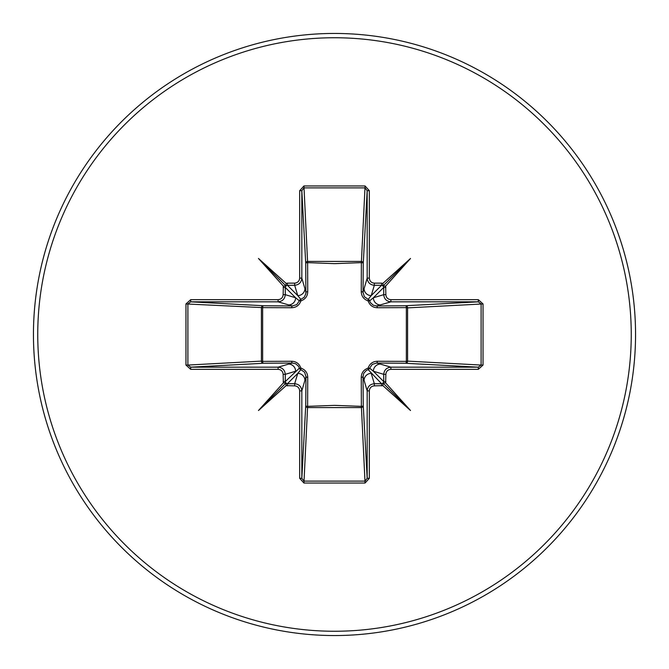 <?xml version="1.0" encoding="UTF-8"?>
<svg xmlns="http://www.w3.org/2000/svg" width="669" height="669" viewBox="0 0 669 669"><rect width="100%" height="100%" fill="white"/><g stroke="black" fill="none" stroke-linecap="round" stroke-linejoin="round"><path stroke-width="1" d="M385.854 287.427L383.713 287.427L383.195 286.014L385.645 286.106L385.854 294.669C386.172 297.697 387.853 299.361 390.88 299.679L390.88 301.828L376.689 305.976L405.665 305.733A2.149 0.694 89.5 0 1 406.359 307.623L407.597 307.882L407.597 361.118L406.359 361.377L406.359 307.623L377.308 307.74C372.767 307.564 369.698 305.281 368.109 300.891C363.727 299.311 361.444 296.242 361.26 291.692L361.377 262.641A2.149 0.694 -179.5 0 1 363.267 263.335L363.024 292.311L367.172 278.12L367.172 190.69L365.065 187.897L303.935 187.897L301.828 190.69L301.828 278.12C301.376 282.443 298.984 284.827 294.669 285.287L287.427 285.287L286.014 285.805L286.106 283.355L287.427 283.146L287.427 285.287L297.764 295.623L294.669 285.287L294.669 283.146C297.697 282.828 299.361 281.147 299.679 278.12L301.828 278.12L305.976 292.311A2.149 0.636 179.5 0 1 307.74 291.692C307.564 296.233 305.281 299.302 300.891 300.891C299.311 305.273 296.242 307.556 291.692 307.74L262.641 307.623L262.641 361.377L291.692 361.26C296.233 361.436 299.302 363.719 300.891 368.109C305.273 369.689 307.556 372.758 307.74 377.308L307.623 406.359L334.5 405.364L361.377 406.359L361.26 377.308C361.436 372.767 363.719 369.698 368.109 368.109C369.689 363.727 372.758 361.444 377.308 361.26L406.359 361.377A2.149 0.694 -89.5 0 1 405.665 363.267L376.689 363.024L390.88 367.172L390.88 369.321C387.853 369.639 386.172 371.303 385.854 374.331L385.645 382.894L410.523 410.523L382.894 385.645L374.331 385.854C371.303 386.172 369.639 387.853 369.321 390.88L369.321 478.31L365.065 483.035L303.935 483.035L299.679 478.31L299.679 390.88C299.361 387.853 297.697 386.172 294.669 385.854L286.106 385.645L258.477 410.523L283.355 382.894L283.146 374.331C282.828 371.303 281.147 369.639 278.12 369.321L190.69 369.321L185.965 365.065L187.897 365.065L190.69 367.172L190.69 369.321M286.014 285.805L285.287 287.427L285.287 294.669L295.623 297.764L299.352 300.824A2.149 2.132 135 0 1 300.824 299.352L304.178 297.295L305.867 293.733L305.733 263.335A2.149 1.932 176.9 0 1 307.882 261.403L361.118 261.403A2.149 1.932 -176.9 0 1 363.267 263.335L367.172 190.69L369.321 190.69L369.321 278.12C369.639 281.147 371.303 282.828 374.331 283.146L381.573 283.146L381.573 285.287L374.331 285.287C370.016 284.827 367.624 282.443 367.172 278.12L369.321 278.12M390.88 299.679L478.31 299.679L478.31 301.828L481.103 303.935L481.103 365.065L407.597 361.118A2.149 1.932 -86.9 0 1 405.665 363.267L478.31 367.172L481.103 365.065L483.035 365.065L478.31 369.321L390.88 369.321M299.679 278.12L299.679 190.69L303.935 185.965L365.065 185.965L361.377 262.641L334.5 263.636L307.623 262.641L307.74 291.692M334.5 635.55A301.05 301.05 0 0 0 635.55 334.5A301.05 301.05 0 0 0 334.5 33.45A301.05 301.05 0 0 0 33.45 334.5A301.05 301.05 0 0 0 334.5 635.55A301.05 301.05 0 0 1 33.45 334.5A301.05 301.05 0 0 1 334.5 33.45M278.12 369.321L278.12 367.172L292.311 363.024L263.335 363.267L190.69 367.172L278.12 367.172C282.443 367.624 284.827 370.016 285.287 374.331L285.287 381.573L285.805 382.986L287.427 383.713L294.669 383.713C298.984 384.173 301.376 386.557 301.828 390.88L301.828 478.31L303.935 481.103L365.065 481.103L367.172 478.31L367.172 390.88C367.624 386.557 370.016 384.173 374.331 383.713L381.573 383.713L382.986 383.195L382.894 385.645M382.986 383.195L383.713 381.573L383.713 374.331L373.377 371.236L369.648 368.176A2.149 2.132 -45 0 1 368.176 369.648L381.573 383.713L381.573 385.854M285.805 382.986L283.355 382.894M294.669 385.854L294.669 383.713L297.764 373.377L300.824 369.648A2.149 2.132 45 0 1 299.352 368.176L285.287 381.573L283.146 381.573M185.965 365.065L185.965 303.935L190.69 299.679L278.12 299.679C281.147 299.361 282.828 297.697 283.146 294.669L283.355 286.106L258.477 258.477L286.106 283.355M365.065 185.965L369.321 190.69M381.573 283.146L382.894 283.355L410.523 258.477L385.645 286.106M478.31 299.679L483.035 303.935L483.035 365.065M365.065 483.035L361.377 406.359A2.149 0.694 179.5 0 0 363.267 405.665A2.149 1.932 -3.1 0 1 361.118 407.597L307.882 407.597A2.149 1.932 3.1 0 1 305.733 405.665L305.976 376.689L301.828 390.88L299.679 390.88M369.321 390.88L367.172 390.88L363.024 376.689L363.267 405.665L367.172 478.31L369.321 478.31M190.69 299.679L190.69 301.828L263.335 305.733L292.311 305.976L278.12 301.828L190.69 301.828L187.897 303.935L187.897 365.065L261.403 361.118L261.403 307.882A2.149 1.932 93.1 0 1 263.335 305.733A2.149 0.694 -89.5 0 0 262.641 307.623L185.965 303.935M291.692 307.74A2.149 0.636 -89.5 0 1 292.311 305.976L296.743 304.612L299.352 300.824L300.891 300.891L300.824 299.352L297.764 295.623A7.167 7.142 163.3 0 0 304.93 288.481M263.335 363.267A2.149 1.932 86.9 0 1 261.403 361.118L262.641 361.377A2.149 0.694 89.5 0 0 263.335 363.267M374.331 283.146L374.331 285.287L371.236 295.623L368.176 299.352A2.149 2.132 -135 0 1 369.648 300.824L373.377 297.764L383.713 294.669C384.173 298.984 386.557 301.376 390.88 301.828L478.31 301.828L405.665 305.733A2.149 1.932 -93.1 0 1 407.597 307.882L483.035 303.935M383.195 286.014L381.573 285.287L371.236 295.623A7.167 7.142 -163.3 0 1 364.07 288.481M287.427 385.854L287.427 383.713L297.764 373.377A7.167 7.142 16.7 0 1 304.93 380.519M307.74 377.308A2.149 0.636 -179.5 0 1 305.976 376.689L304.612 372.257L300.824 369.648L300.891 368.109L299.352 368.176L298.583 366.361L295.681 363.76L292.311 363.024A2.149 0.636 89.5 0 1 291.692 361.26M288.481 364.07A7.167 7.142 73.3 0 1 295.623 371.236L285.287 374.331L283.146 374.331M283.146 294.669L285.287 294.669C284.827 298.984 282.443 301.376 278.12 301.828L278.12 299.679M283.146 287.427L285.287 287.427L295.623 297.764A7.167 7.142 106.7 0 1 288.481 304.93M364.07 380.519A7.167 7.142 -16.7 0 1 371.236 373.377L374.331 383.713L374.331 385.854M377.308 361.26A2.149 0.636 -89.5 0 1 376.689 363.024L372.257 364.388L369.648 368.176L368.109 368.109L368.176 369.648L366.361 370.417L363.76 373.319L363.024 376.689A2.149 0.636 179.5 0 1 361.26 377.308M385.854 374.331L383.713 374.331C384.173 370.016 386.557 367.624 390.88 367.172L478.31 367.172L478.31 369.321M385.854 381.573L383.713 381.573L373.377 371.236A7.167 7.142 -73.3 0 1 380.519 364.07M361.26 291.692A2.149 0.636 -179.5 0 1 363.024 292.311L364.388 296.743L368.176 299.352L368.109 300.891L369.648 300.824L370.417 302.639L373.319 305.24L376.689 305.976A2.149 0.636 89.5 0 1 377.308 307.74M380.519 304.93A7.167 7.142 -106.7 0 1 373.377 297.764L383.713 287.427L383.713 294.669L385.854 294.669M299.679 478.31L301.828 478.31L305.733 405.665A2.149 0.694 -179.5 0 0 307.623 406.359L303.935 483.035M299.679 190.69L301.828 190.69L305.733 263.335A2.149 0.694 179.5 0 1 307.623 262.641L303.935 185.965M286.106 385.645L286.014 383.195M283.355 286.106L285.805 286.014M385.645 382.894L383.195 382.986M382.894 283.355L382.986 285.805M258.477 410.523L285.922 383.078M410.523 410.523L383.078 383.078M410.523 258.477L383.078 285.922M258.477 258.477L285.922 285.922M334.5 631.252A296.752 296.752 0 0 0 631.252 334.5A296.752 296.752 0 0 0 334.5 37.748A296.752 296.752 0 0 0 37.748 334.5A296.752 296.752 0 0 0 334.5 631.252M287.427 283.146L294.669 283.146"/></g></svg>
